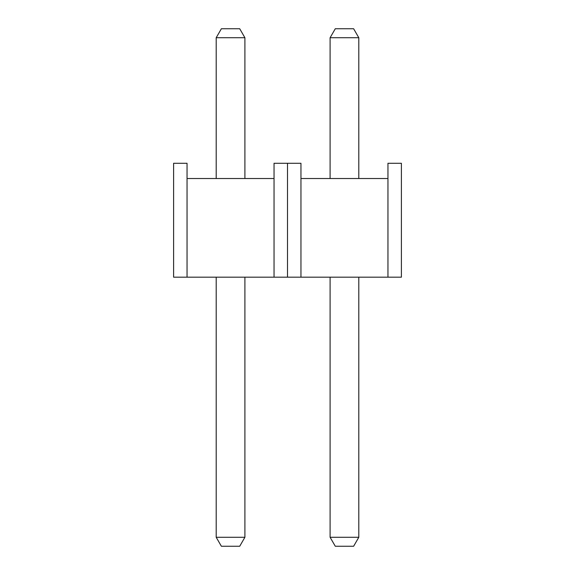 <?xml version="1.0" encoding="UTF-8"?>
<svg xmlns="http://www.w3.org/2000/svg" width="575" height="575" viewBox="0 0 575 575"><rect width="100%" height="100%" fill="white"/><g stroke="black" fill="none" stroke-linecap="round" stroke-linejoin="round"><path stroke-width="0.86" d="M274.045 277.186L173.6 277.186L173.6 163.286L187.048 163.286L187.048 178.53L274.045 178.53L274.045 277.186L287.5 277.186L287.5 163.286L287.5 277.186L300.955 277.186L300.955 178.53L387.952 178.53L387.952 277.186L300.955 277.186M187.048 277.186L187.048 178.53M216.2 277.186L216.2 537.28L244.9 537.28L244.9 277.186M274.045 178.53L274.045 163.286L300.955 163.286L300.955 178.53M244.9 537.28L239.717 546.25L221.375 546.25L216.2 537.28M244.9 178.53L244.9 37.72L239.717 28.75L221.375 28.75L216.2 37.72L216.2 178.53M216.2 37.72L244.9 37.72M387.952 178.53L387.952 163.286L401.4 163.286L401.4 277.186L387.952 277.186M330.1 277.186L330.1 537.28L358.8 537.28L358.8 277.186M358.8 537.28L353.625 546.25L335.283 546.25L330.1 537.28M358.8 178.53L358.8 37.72L353.625 28.75L335.283 28.75L330.1 37.72L330.1 178.53M330.1 37.72L358.8 37.72"/></g></svg>
